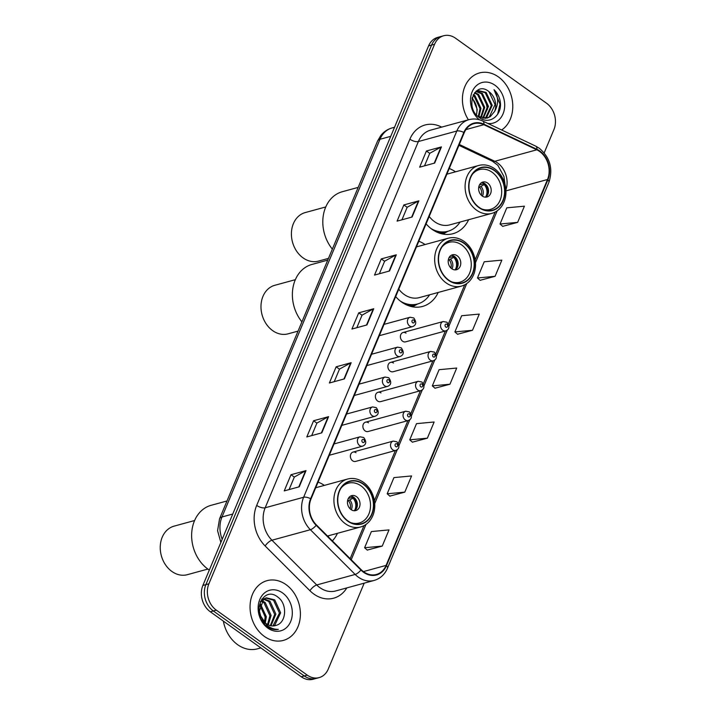 <?xml version="1.0" encoding="UTF-8"?>
<svg xmlns="http://www.w3.org/2000/svg" width="715" height="715" viewBox="0 0 715 715"><rect width="100%" height="100%" fill="white"/><g stroke="black" fill="none" stroke-linecap="round" stroke-linejoin="round"><path stroke-width="1.07" d="M324.351 485.387A34.195 27.268 74.7 0 0 318.068 482.098M425.103 244.539A34.195 27.268 74.7 0 0 418.82 241.25M395.672 296.591A34.195 27.268 74.7 0 0 401.607 302.034A34.195 27.268 74.7 0 0 422.592 306.422A34.195 27.268 74.7 0 0 438.197 292.453M455.527 171.806A34.195 27.268 74.7 0 0 449.243 168.517M426.095 223.867A34.195 27.268 74.7 0 0 432.03 229.3A34.195 27.268 74.7 0 0 453.015 233.689A34.195 27.268 74.7 0 0 468.62 219.72M355.99 452.702A4.835 3.861 74.7 0 0 353.022 452.086A4.835 3.861 74.7 0 0 350.377 455.929A4.835 3.861 74.7 0 0 352.611 460.8A4.835 3.861 74.7 0 0 355.578 461.416L395.744 450.432A4.835 3.861 -105.3 0 1 392.776 449.815A4.835 3.861 -105.3 0 1 390.533 444.945A4.835 3.861 -105.3 0 1 393.187 441.101L396.905 441.798C399.873 446.017 399.479 448.895 395.744 450.432M368.493 422.815A4.835 3.861 74.7 0 0 365.526 422.19A4.835 3.861 74.7 0 0 362.88 426.042A4.835 3.861 74.7 0 0 365.115 430.904A4.835 3.861 74.7 0 0 368.082 431.529L408.247 420.545A4.835 3.861 -105.3 0 1 405.28 419.928A4.835 3.861 -105.3 0 1 403.037 415.058A4.835 3.861 -105.3 0 1 405.691 411.214L409.409 411.903C412.376 416.13 411.983 419.008 408.247 420.545M406.004 333.136A4.835 3.861 74.7 0 0 403.037 332.52A4.835 3.861 74.7 0 0 400.391 336.363A4.835 3.861 74.7 0 0 402.625 341.234A4.835 3.861 74.7 0 0 405.593 341.85L445.758 330.875A4.835 3.861 -105.3 0 1 442.791 330.25A4.835 3.861 -105.3 0 1 440.547 325.388A4.835 3.861 -105.3 0 1 443.202 321.536L446.92 322.233C449.887 326.451 449.494 329.338 445.758 330.875M393.5 363.032A4.835 3.861 74.7 0 0 390.533 362.407A4.835 3.861 74.7 0 0 387.888 366.259A4.835 3.861 74.7 0 0 390.122 371.121A4.835 3.861 74.7 0 0 393.089 371.746L433.254 360.762A4.835 3.861 -105.3 0 1 430.287 360.146A4.835 3.861 -105.3 0 1 428.044 355.275A4.835 3.861 -105.3 0 1 430.698 351.431L434.416 352.12C437.383 356.347 436.99 359.225 433.254 360.762M380.997 392.919A4.835 3.861 74.7 0 0 378.029 392.303A4.835 3.861 74.7 0 0 375.384 396.146A4.835 3.861 74.7 0 0 377.618 401.017A4.835 3.861 74.7 0 0 380.586 401.633L420.751 390.658A4.835 3.861 -105.3 0 1 417.783 390.033A4.835 3.861 -105.3 0 1 415.54 385.162A4.835 3.861 -105.3 0 1 418.195 381.318L421.913 382.016C424.88 386.234 424.487 389.112 420.751 390.658M332.368 540.88A34.195 27.268 74.7 0 0 337.453 533.31M544.195 152.849L553.937 129.549A19.35 15.435 74.7 0 0 546.501 103.21L455.562 38.235A19.35 15.435 74.7 0 0 443.684 35.75L437.678 37.395A19.35 15.435 74.7 0 0 428.571 45.903L202.881 585.451A19.35 15.435 74.7 0 0 210.317 611.79L301.256 676.765A19.35 15.435 74.7 0 0 313.134 679.25L316.137 678.428A19.35 15.435 74.7 0 1 304.259 675.943A19.35 15.435 74.7 0 0 316.137 678.428L319.14 677.606A19.35 15.435 74.7 0 0 328.239 669.097L364.185 583.154M440.681 36.572A19.35 15.435 74.7 0 0 431.574 45.09L205.884 584.629A19.35 15.435 74.7 0 0 213.32 610.968L304.259 675.943L213.32 610.968A19.35 15.435 74.7 0 1 205.884 584.629L431.574 45.09A19.35 15.435 74.7 0 1 440.681 36.572M498.435 76.925A30.968 24.694 74.7 0 0 479.434 72.957A30.968 24.694 74.7 0 0 468.414 119.816A30.968 24.694 74.7 0 1 479.434 72.957A30.968 24.694 74.7 0 1 498.435 76.925A30.968 24.694 74.7 0 1 512.718 104.104A30.968 24.694 74.7 0 1 501.653 129.996A30.968 24.694 74.7 0 0 512.718 104.104A30.968 24.694 74.7 0 0 498.435 76.925M286.054 584.638A30.968 24.694 74.7 0 0 267.053 580.66A30.968 24.694 74.7 0 0 250.08 605.283A30.968 24.694 74.7 0 0 264.389 636.43A30.968 24.694 74.7 0 0 283.39 640.399A30.968 24.694 74.7 0 0 300.363 615.785A30.968 24.694 74.7 0 0 286.054 584.638A30.968 24.694 74.7 0 0 267.053 580.66A30.968 24.694 74.7 0 0 250.08 605.283A30.968 24.694 74.7 0 0 264.389 636.43A30.968 24.694 74.7 0 0 283.39 640.399A30.968 24.694 74.7 0 0 300.363 615.785A30.968 24.694 74.7 0 0 286.054 584.638M539.575 151.419A20.646 16.463 -105.3 0 1 547.511 179.51L386.091 565.395A20.646 16.463 -105.3 0 1 376.376 574.476A20.646 16.463 -105.3 0 1 361.191 569.685L316.414 524.944A20.646 16.463 -105.3 0 1 311.007 498.99L464.214 132.74A20.646 16.463 -105.3 0 1 473.92 123.659A20.646 16.463 -105.3 0 1 483.849 124.687L536.831 149.801A20.646 16.463 -105.3 0 1 539.575 151.419M539.754 150.981A21.164 16.874 74.7 0 0 536.947 149.328L483.957 124.213A21.164 16.874 74.7 0 0 463.829 132.472L310.632 498.721A21.164 16.874 74.7 0 0 316.173 525.319L360.95 570.061A21.164 16.874 74.7 0 0 386.475 565.663L547.887 179.778A21.164 16.874 74.7 0 0 539.754 150.981M367.269 550.067L382.23 546.09L389.005 529.904L371.38 531.558L364.605 547.744L367.367 550.157M389.836 496.121L404.797 492.135L411.572 475.949L393.947 477.602L387.173 493.788L389.934 496.201M412.412 442.165L427.373 438.179L434.139 421.993L416.514 423.646L409.749 439.832L412.501 442.245M502.69 226.342L517.651 222.365L524.417 206.179L506.792 207.833L500.026 224.018L502.788 226.432M480.114 280.298L495.075 276.321L501.85 260.135L484.225 261.779L477.459 277.974L480.212 280.387M457.546 334.254L472.508 330.276L479.282 314.091L461.658 315.735L454.883 331.921L457.645 334.343M434.979 388.209L449.941 384.232L456.715 368.046L439.09 369.691L432.316 385.877L435.078 388.29M443.684 35.75A19.35 15.435 74.7 0 0 434.577 44.267L208.887 583.806A19.35 15.435 74.7 0 0 216.323 610.145L307.262 675.13A19.35 15.435 74.7 0 0 319.14 677.606M321.822 432.843L306.806 436.945L313.572 420.76L328.587 416.657L321.822 432.843M299.245 486.799L284.23 490.901L291.005 474.715L306.02 470.613L299.245 486.799M389.523 270.985L374.517 275.087L381.283 258.901L396.298 254.799L389.523 270.985M412.099 217.029L397.084 221.132L403.85 204.946L418.865 200.844L412.099 217.029M434.666 163.074L419.651 167.176L426.426 150.99L441.441 146.888L434.666 163.074M344.389 378.887L329.374 382.999L336.148 366.813L351.163 362.702L344.389 378.887M366.956 324.932L351.941 329.043L358.716 312.857L373.731 308.746L366.956 324.932M358.716 312.857L362.031 315.226M356.812 327.711L362.058 315.163L373.266 308.934A5.157 2.181 22.7 0 1 373.731 308.746M336.148 366.813L339.464 369.181M334.236 381.667L339.482 369.119L350.699 362.889A5.157 2.181 22.7 0 1 351.163 362.702M426.426 150.99L429.742 153.359M424.513 165.844L429.769 153.305L440.976 147.067A5.157 2.181 22.7 0 1 441.441 146.888M403.85 204.946L407.175 207.314M401.946 219.8L407.193 207.261L418.4 201.022A5.157 2.181 22.7 0 1 418.865 200.844M381.283 258.901L384.599 261.27M379.379 273.756L384.625 261.216L395.833 254.978A5.157 2.181 22.7 0 1 396.298 254.799M291.005 474.715L294.321 477.084M289.101 489.569L294.348 477.03L305.555 470.792A5.157 2.181 22.7 0 1 306.02 470.613M313.572 420.76L316.888 423.137M311.669 435.623L316.915 423.074L328.122 416.845A5.157 2.181 22.7 0 1 328.587 416.657M449.941 384.232L432.316 385.877M472.508 330.276L454.883 331.921M495.075 276.321L477.459 277.974M517.651 222.365L500.026 224.018M427.373 438.179L409.749 439.832M404.797 492.135L387.173 493.788M382.23 546.09L364.605 547.744M487.344 109.654A32.255 25.731 74.7 0 0 482.875 94.979M473.446 94.559L474.876 95.506L480.972 108.394L478.836 116.929M473.124 95.184L473.938 95.756L480.033 108.653L478.246 116.581M474.823 92.53L478.63 94.478L484.725 107.375L481.115 117.895M474.465 92.968L477.692 94.729L483.787 107.625L480.56 117.707M476.199 91.154L482.384 93.451L488.479 106.347L483.26 118.35M475.868 91.44L481.445 93.71L487.541 106.598L482.741 118.279M476.762 90.725L477.656 90.421L486.137 92.423L492.233 105.32L486.504 117.689L485.297 118.377M477.191 90.564L485.199 92.682L491.294 105.579L485.565 117.939L484.797 118.413M488.953 91.654C474.885 79.705 463.999 107.634 479.22 117.43C489.355 125.617 502.618 115.124 500.241 101.512C499.338 96.748 497.265 92.798 494.011 89.67C498.623 96.838 498.811 104.113 494.557 111.504A14.586 11.628 74.7 0 0 488.953 91.654L495.048 104.551L489.319 116.92L486.754 118.163M494.557 111.504L490.258 116.661L487.219 118.047L477.986 116.42M487.943 123.498A21.039 16.776 74.7 0 0 504.325 109.511A21.039 16.776 74.7 0 0 494.959 85.228A21.039 16.776 74.7 0 0 472.374 91.297A21.039 16.776 74.7 0 0 479.381 119.763M472.266 97.517L477.218 109.422L476.467 114.874M476.404 114.802A14.586 11.628 74.7 0 0 472.052 98.393M494.011 89.67L499.991 104.095L497.604 114.364M436.74 232.062A30.513 24.337 74.7 0 0 446.035 231.785L447.912 231.276A30.513 24.337 74.7 0 0 460.058 222.07M431.074 228.585A30.513 24.337 74.7 0 0 447.912 231.276M429.197 216.448A24.837 19.806 74.7 0 0 434.559 221.686A24.837 19.806 74.7 0 0 449.798 224.868L491.831 213.374A24.837 19.806 -105.3 0 1 476.592 210.192A24.837 19.806 -105.3 0 1 465.116 185.203A24.837 19.806 -105.3 0 1 478.737 165.46L446.884 174.174M494.458 170.662A21.933 17.491 74.7 0 0 480.998 167.855A21.933 17.491 74.7 0 0 468.977 185.283A21.933 17.491 74.7 0 0 479.113 207.35A21.933 17.491 74.7 0 0 492.572 210.165A21.933 17.491 74.7 0 0 504.593 192.728A21.933 17.491 74.7 0 0 494.458 170.662M472.427 174.237A20.646 16.463 -105.3 0 1 479.461 169.607A20.646 16.463 -105.3 0 1 492.135 172.261A20.646 16.463 -105.3 0 1 501.671 193.023A20.646 16.463 -105.3 0 1 490.356 209.432A20.646 16.463 -105.3 0 1 481.946 209.03M487.621 183.049A7.74 6.176 74.7 0 0 482.866 182.057A7.74 6.176 74.7 0 0 478.621 188.206A7.74 6.176 74.7 0 0 482.205 195.999A7.74 6.176 74.7 0 0 486.951 196.991A7.74 6.176 74.7 0 0 491.196 190.834A7.74 6.176 74.7 0 0 487.621 183.049M485.583 197.161A7.74 6.176 74.7 0 0 488.568 190.708A7.74 6.176 74.7 0 0 484.993 183.764A7.74 6.176 74.7 0 0 481.606 182.602M479.488 184.899L484.591 183.505M484.69 183.558A10.323 8.231 -105.3 0 1 487.746 194.766M485.485 197.161A9.036 7.204 -105.3 0 0 484.162 184.595L484.618 183.514M484.162 184.595L478.675 187.571M358.17 187.393L342.297 191.727A35.482 28.296 74.7 0 0 325.602 207.341A35.482 28.296 74.7 0 0 332.35 249.115M325.772 206.948L305.233 212.57A25.159 20.065 74.7 0 0 293.391 223.634A25.159 20.065 74.7 0 0 296.591 251.117A25.159 20.065 74.7 0 0 318.506 261.1L328.48 258.374M223.357 621.112A32.255 25.731 74.7 0 0 237.657 644.698A32.255 25.731 74.7 0 0 257.454 648.836L260.859 647.897M260.269 603.657L266.346 616.723L265.283 622.899M262.012 600.698L265.185 602.477L271.11 615.418L268.268 624.883M261.538 601.315L263.996 602.799L269.921 615.74L267.553 624.517M261.806 599.09L263.442 598.857M264.076 598.857L269.957 601.172L275.883 614.114L270.985 625.786M261.708 599.224L262.888 599.188M263.54 599.233L268.76 601.494L274.685 614.435L270.324 625.634M276.213 625.33C286.608 622.667 287.341 604.095 278.323 597.49C262.906 584.164 250.187 614.248 266.606 626.161L267.392 626.76C270.922 629.227 274.569 630.094 278.314 629.379C274.176 629.441 270.368 628.056 266.874 625.232L260.68 615.99A14.586 11.628 74.7 0 0 266.364 623.757A14.586 11.628 74.7 0 0 275.311 625.625A14.586 11.628 74.7 0 0 276.213 625.33L275.284 625.634M260.68 615.99L259.384 611.102L263.692 599.125L266.364 597.838L274.721 599.867L280.646 612.809L274.748 625.223L273.505 625.938M264.961 623.409L261.61 620.03M260.269 601.744L262.503 599.447L266.364 597.838M265.774 598.026L273.532 600.198L279.458 613.139L272.889 625.956M259.911 604.675L265.158 617.045L264.47 622.122M282.577 592.941A21.039 16.776 74.7 0 0 259.777 599.501A21.039 16.776 74.7 0 0 267.866 628.127A21.039 16.776 74.7 0 0 290.665 621.567A21.039 16.776 74.7 0 0 282.577 592.941M259.795 605.078L265.149 616.741M406.317 304.796A30.513 24.337 74.7 0 0 415.612 304.519L417.489 304A30.513 24.337 74.7 0 0 429.635 294.794M400.65 301.319A30.513 24.337 74.7 0 0 417.489 304M398.773 289.182A24.837 19.806 74.7 0 0 404.127 294.419A24.837 19.806 74.7 0 0 419.374 297.601L461.407 286.107A24.837 19.806 -105.3 0 1 446.169 282.925A24.837 19.806 -105.3 0 1 434.693 257.936A24.837 19.806 -105.3 0 1 448.314 238.193L416.452 246.898M464.035 243.395A21.933 17.491 74.7 0 0 450.575 240.58A21.933 17.491 74.7 0 0 438.554 258.017A21.933 17.491 74.7 0 0 448.689 280.083A21.933 17.491 74.7 0 0 462.149 282.899A21.933 17.491 74.7 0 0 474.17 265.462A21.933 17.491 74.7 0 0 464.035 243.395M442.004 246.961A20.646 16.463 -105.3 0 1 449.038 242.34A20.646 16.463 -105.3 0 1 461.711 244.986A20.646 16.463 -105.3 0 1 471.248 265.757A20.646 16.463 -105.3 0 1 459.933 282.166A20.646 16.463 -105.3 0 1 451.523 281.764M457.198 255.782A7.74 6.176 74.7 0 0 452.443 254.781A7.74 6.176 74.7 0 0 448.198 260.939A7.74 6.176 74.7 0 0 451.773 268.724A7.74 6.176 74.7 0 0 456.528 269.716A7.74 6.176 74.7 0 0 460.773 263.567A7.74 6.176 74.7 0 0 457.198 255.782M455.16 269.895A7.74 6.176 74.7 0 0 458.145 263.442A7.74 6.176 74.7 0 0 454.57 256.497A7.74 6.176 74.7 0 0 451.183 255.327M449.065 257.632L454.168 256.229M454.266 256.292A10.323 8.231 -105.3 0 1 457.323 267.499M455.062 269.895A9.036 7.204 -105.3 0 0 453.739 257.329L454.186 256.247M453.739 257.329L448.251 260.305M327.747 260.117L311.874 264.461A35.482 28.296 74.7 0 0 295.179 280.074A35.482 28.296 74.7 0 0 301.927 321.848M295.349 279.681L274.81 285.294A25.159 20.065 74.7 0 0 262.968 296.368A25.159 20.065 74.7 0 0 266.168 323.85A25.159 20.065 74.7 0 0 288.082 333.834L298.057 331.108M328.176 536.688A30.513 24.337 74.7 0 0 328.882 535.651M363.283 484.243A21.933 17.491 74.7 0 0 349.823 481.436A21.933 17.491 74.7 0 0 337.802 498.873A21.933 17.491 74.7 0 0 347.937 520.94A21.933 17.491 74.7 0 0 361.397 523.746A21.933 17.491 74.7 0 0 373.418 506.309A21.933 17.491 74.7 0 0 363.283 484.243M341.252 487.818A20.646 16.463 -105.3 0 1 348.294 483.188A20.646 16.463 -105.3 0 1 360.959 485.843A20.646 16.463 -105.3 0 1 370.495 506.604A20.646 16.463 -105.3 0 1 359.18 523.014A20.646 16.463 -105.3 0 1 350.77 522.611M356.445 496.63A7.74 6.176 74.7 0 0 351.691 495.638A7.74 6.176 74.7 0 0 347.445 501.787A7.74 6.176 74.7 0 0 351.029 509.58A7.74 6.176 74.7 0 0 355.775 510.573A7.74 6.176 74.7 0 0 360.02 504.415A7.74 6.176 74.7 0 0 356.445 496.63M354.417 510.751A7.74 6.176 74.7 0 0 357.393 504.29A7.74 6.176 74.7 0 0 353.818 497.345A7.74 6.176 74.7 0 0 350.43 496.183M348.312 498.48L353.416 497.086L352.987 498.176A9.036 7.204 -105.3 0 1 354.309 510.742M353.514 497.14A10.323 8.231 -105.3 0 1 356.579 508.347M352.987 498.176L347.499 501.152M226.995 500.974L211.122 505.308A35.482 28.296 74.7 0 0 194.435 520.922A35.482 28.296 74.7 0 0 209.316 570.061M194.596 520.529L174.058 526.151A25.159 20.065 74.7 0 0 162.225 537.215A25.159 20.065 74.7 0 0 165.424 564.698A25.159 20.065 74.7 0 0 187.33 574.681L207.868 569.069M428.571 45.903L434.577 44.267M301.256 676.765L307.262 675.13M210.317 611.79L216.323 610.145M202.881 585.451L208.887 583.806M220.855 542.471L217.575 530.682L219.55 518.777L377.547 141.07L380.845 135.457C383.83 131.721 387.584 129.218 392.115 127.931A25.803 20.583 74.7 0 0 379.978 139.282L390.748 136.342M377.547 141.07A12.906 5.443 22.7 0 1 379.978 139.282L221.981 516.981L232.75 514.04M219.55 518.777A12.906 5.443 22.7 0 1 221.981 516.981A25.803 20.583 74.7 0 0 222.186 539.289M547.511 179.51L505.943 190.878M505.889 189.895A20.646 16.463 74.7 0 0 497.533 162.913A20.646 16.463 74.7 0 0 494.798 161.295L459.307 144.475M346.838 587.9A32.255 25.731 -105.3 0 1 313.858 594.058A32.255 25.731 -105.3 0 1 309.917 590.715L265.14 545.965A32.255 25.731 -105.3 0 1 256.685 505.416L409.892 139.175A32.255 25.731 -105.3 0 1 440.574 126.591L441.7 127.118M360.95 570.061A6.453 2.261 135 0 1 355.149 574.449L316.718 584.959A25.803 20.583 74.7 0 0 319.864 587.641A25.803 20.583 74.7 0 0 335.701 590.948L374.142 580.437A25.803 20.583 -105.3 0 1 355.149 574.449L310.382 529.708A25.803 20.583 -105.3 0 1 303.616 497.265L456.814 131.024A6.453 2.726 22.7 0 1 463.829 132.472M386.475 565.663A6.453 2.726 22.7 0 1 387.494 568.193L548.914 182.307C553.249 168.785 550.041 157.425 539.271 148.228L535.714 146.137A6.453 3.209 115.4 0 1 536.947 149.328M310.632 498.721A6.453 2.726 -157.3 0 0 303.616 497.265L265.176 507.775A25.803 20.583 74.7 0 0 271.941 540.218L316.718 584.959A6.453 2.261 -45 0 0 309.917 590.715M316.173 525.319A6.453 2.261 135 0 1 310.382 529.708L271.941 540.218A6.453 2.261 -45 0 0 265.14 545.965M535.714 146.137L482.723 121.023A6.453 3.209 115.4 0 1 483.957 124.213M409.892 139.175A6.453 2.726 22.7 0 0 418.382 141.534L456.814 131.024A25.803 20.583 -105.3 0 1 468.96 119.664L430.519 130.175A25.803 20.583 74.7 0 0 418.382 141.534L265.176 507.775A6.453 2.726 22.7 0 1 256.685 505.416M548.914 182.307A6.453 2.726 -157.3 0 0 547.887 179.778M440.574 126.591A6.453 3.209 -64.6 0 0 440.404 127.476M386.091 565.395L363.399 571.598M351.226 559.729L365.991 524.435M374.723 503.557L397.272 449.655M398.988 445.561L409.775 419.768M411.491 415.665L422.279 389.881M423.995 385.778L434.783 359.985M436.499 355.891L447.286 330.098M449.002 325.995L466.743 283.578M475.475 262.709L497.166 210.853M536.831 149.801L494.798 161.295A11.61 5.783 -64.6 0 1 492.34 161.161L458.941 145.333M483.849 124.687L465.903 129.594M366.518 325.057L373.266 308.934M389.094 271.101L395.833 254.978M411.661 217.146L418.4 201.022M434.228 163.19L440.976 147.067M343.951 379.013L350.699 362.889M321.384 432.959L328.122 416.845M298.807 486.915L305.555 470.792M478.996 207.627A22.254 17.75 74.7 0 0 503.128 200.683A22.254 17.75 74.7 0 0 494.574 170.393A22.254 17.75 74.7 0 0 470.443 177.329A22.254 17.75 74.7 0 0 478.996 207.627M440.154 233.385A30.933 24.668 74.7 0 0 448.01 231.249M481.132 186.597A7.49 5.97 -105.3 0 1 482.411 196.142M479.711 187.294A7.096 5.657 -105.3 0 1 481.293 195.231M448.573 280.352A22.254 17.75 74.7 0 0 472.704 273.416A22.254 17.75 74.7 0 0 464.151 243.127A22.254 17.75 74.7 0 0 440.02 250.062A22.254 17.75 74.7 0 0 448.573 280.352M409.731 306.109A30.933 24.668 74.7 0 0 417.587 303.973M450.709 259.331A7.49 5.97 -105.3 0 1 451.987 268.867M449.288 260.019A7.096 5.657 -105.3 0 1 450.87 267.955M347.83 521.208A22.254 17.75 74.7 0 0 371.952 514.264A22.254 17.75 74.7 0 0 363.399 483.975A22.254 17.75 74.7 0 0 339.268 490.919A22.254 17.75 74.7 0 0 347.83 521.208M327.506 536.027L360.664 526.964A24.837 19.806 -105.3 0 1 345.425 523.773A24.837 19.806 -105.3 0 1 333.941 498.784A24.837 19.806 -105.3 0 1 347.562 479.041L315.708 487.755M349.966 500.187A7.49 5.97 -105.3 0 1 351.235 509.724M348.536 500.875A7.096 5.657 -105.3 0 1 350.118 508.812M446.92 324.342A1.609 1.287 74.7 0 0 445.794 327.041A1.609 1.287 74.7 0 0 446.92 324.342M434.416 354.238A1.609 1.287 74.7 0 0 433.29 356.928A1.609 1.287 74.7 0 0 434.416 354.238M421.913 384.125A1.609 1.287 74.7 0 0 420.786 386.824A1.609 1.287 74.7 0 0 421.913 384.125M409.409 414.012A1.609 1.287 74.7 0 0 408.283 416.711A1.609 1.287 74.7 0 0 409.409 414.012M396.905 443.908A1.609 1.287 74.7 0 0 395.779 446.607A1.609 1.287 74.7 0 0 396.905 443.908M379.316 335.693L412.6 326.594A4.835 3.861 -105.3 0 1 409.632 325.977A4.835 3.861 -105.3 0 1 407.398 321.106A4.835 3.861 -105.3 0 1 410.053 317.263L384.053 324.369M412.635 322.76A1.609 1.287 74.7 0 0 413.762 320.07A1.609 1.287 74.7 0 0 412.635 322.76M366.813 365.588L400.096 356.49A4.835 3.861 -105.3 0 1 397.129 355.864A4.835 3.861 -105.3 0 1 394.894 350.994A4.835 3.861 -105.3 0 1 397.549 347.15L371.55 354.256M400.132 352.656A1.609 1.287 74.7 0 0 401.258 349.957A1.609 1.287 74.7 0 0 400.132 352.656M354.309 395.475L387.593 386.377A4.835 3.861 -105.3 0 1 384.625 385.76A4.835 3.861 -105.3 0 1 382.391 380.889A4.835 3.861 -105.3 0 1 385.045 377.046L359.046 384.152M387.628 382.543A1.609 1.287 74.7 0 0 388.754 379.844A1.609 1.287 74.7 0 0 387.628 382.543M341.806 425.371L375.089 416.264A4.835 3.861 -105.3 0 1 372.122 415.647A4.835 3.861 -105.3 0 1 369.887 410.776A4.835 3.861 -105.3 0 1 372.542 406.933L346.543 414.039M375.125 412.439A1.609 1.287 74.7 0 0 376.251 409.74A1.609 1.287 74.7 0 0 375.125 412.439M329.302 455.258L362.585 446.16A4.835 3.861 -105.3 0 1 359.618 445.534A4.835 3.861 -105.3 0 1 357.384 440.672A4.835 3.861 -105.3 0 1 360.038 436.82L334.039 443.935M362.621 442.326A1.609 1.287 74.7 0 0 363.747 439.627A1.609 1.287 74.7 0 0 362.621 442.326M392.115 127.931L394.537 127.27M482.723 121.023C478.165 118.904 473.58 118.458 468.96 119.664M374.142 580.437C380.273 578.614 384.724 574.538 387.494 568.193M492.34 161.161L497.819 165.263L503.923 176.426L504.933 184.193M350.162 558.665L363.962 525.668M374.401 500.723L395.395 450.53M398.362 443.443L407.899 420.643M410.866 413.556L420.402 390.748M423.369 383.66L432.906 360.861M435.873 353.773L445.409 330.965M448.377 323.877L464.714 284.82M475.144 259.876L495.138 212.087M491.831 213.374C497.783 211.631 502.01 207.43 504.513 200.781C506.292 195.535 506.435 190.002 504.933 184.193C503.065 177.57 499.606 172.413 494.574 168.704C489.4 165.147 484.126 164.066 478.737 165.46M490.356 209.432L486.531 210.478M479.461 169.607L475.636 170.653M448.064 231.231L442.96 234.073M461.407 286.107C467.36 284.356 471.587 280.155 474.09 273.505C475.868 268.259 476.011 262.736 474.51 256.926C472.642 250.304 469.183 245.138 464.151 241.438C458.976 237.881 453.703 236.799 448.314 238.193M459.933 282.166L456.107 283.212M449.038 242.34L445.213 243.386M417.632 303.964L412.537 306.798M360.664 526.964C366.607 525.212 370.835 521.012 373.337 514.362C375.125 509.116 375.259 503.583 373.757 497.774C371.889 491.151 368.431 485.994 363.399 482.285C358.233 478.728 352.951 477.647 347.562 479.041M359.18 523.014L355.355 524.059M348.294 483.188L344.469 484.234M403.037 332.52L443.202 321.536M390.533 362.407L430.698 351.431M378.029 392.303L418.195 381.318M365.526 422.19L405.691 411.214M353.022 452.086L393.187 441.101M412.6 326.594C416.344 325.057 416.729 322.179 413.762 317.952L410.053 317.263M400.096 356.49C403.841 354.944 404.225 352.066 401.258 347.848L397.549 347.15M387.593 386.377C391.337 384.84 391.722 381.962 388.754 377.735L385.045 377.046M375.089 416.264C378.834 414.727 379.218 411.849 376.251 407.63L372.542 406.933M362.585 446.16C366.33 444.623 366.715 441.736 363.747 437.517L360.038 436.82"/></g></svg>
